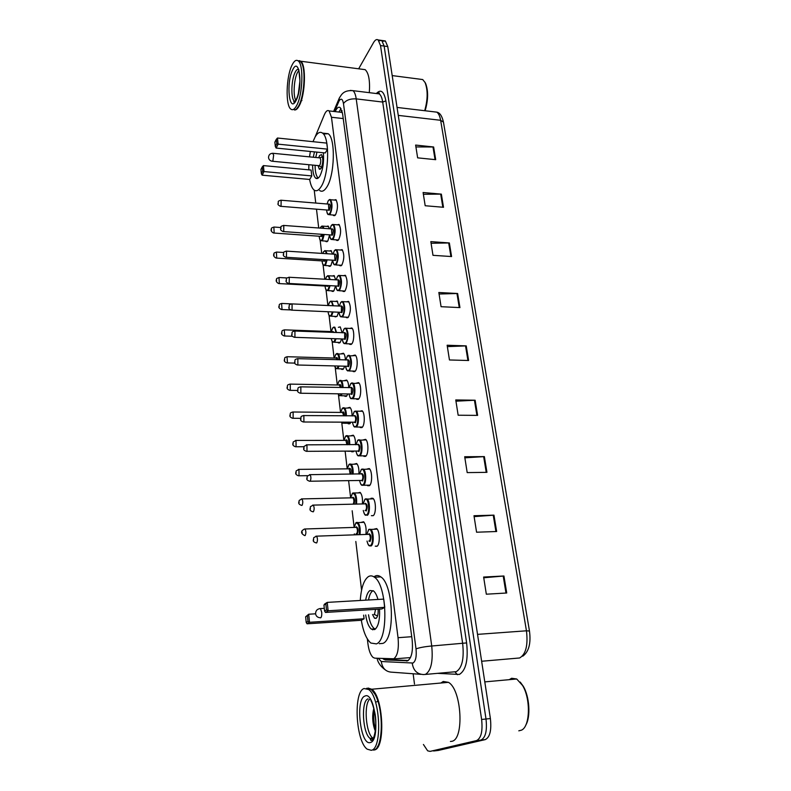 <?xml version="1.0" encoding="UTF-8"?>
<svg xmlns="http://www.w3.org/2000/svg" width="791" height="791" viewBox="0 0 791 791"><rect width="100%" height="100%" fill="white"/><g stroke="black" fill="none" stroke-linecap="round" stroke-linejoin="round"><path stroke-width="1.19" d="M361.378 522.317L363.603 521.783C365.739 524.245 366.52 528.447 365.926 534.39M357.868 492.941L360.083 492.378C362.021 494.513 362.792 498.36 362.397 503.916M356.257 480.533L355.693 480.542M354.467 464.06L356.632 463.516C358.382 465.365 359.144 468.865 358.906 474.027M353.844 451.097L351.639 451.75L351.145 451.236M351.135 435.703L353.241 435.188C354.823 436.79 355.564 439.954 355.466 444.7M350.868 422.246L350.008 423.571L347.724 423.264M347.862 407.859L349.909 407.375C351.333 408.759 352.044 411.607 352.054 415.918M347.803 393.958L346.676 396.044L344.372 395.807M344.649 380.53L346.636 380.066C347.911 381.262 348.604 383.803 348.702 387.679M344.718 366.193L343.403 369.011L341.089 368.843M341.485 353.686L343.423 353.241C344.56 354.279 345.212 356.523 345.38 359.974M341.643 338.944L340.189 342.473L338.33 342.889L337.856 342.365M338.588 312.208L337.035 316.4L335.157 316.884L334.692 316.37M335.562 285.956L333.931 290.781L332.042 291.345L331.577 290.831M332.566 260.18L330.885 265.618L328.987 266.26L328.522 265.736M329.61 234.858L327.889 240.889L325.981 241.601L325.526 241.087M363.326 439.895L365.59 439.361C368.576 441.21 368.715 454.034 365.768 456.249L363.376 455.834M359.856 411.241L362.051 410.737C364.948 412.526 365.027 425.034 362.159 427.377L359.737 427.041M356.444 383.121L358.58 382.636C361.368 384.367 361.408 396.568 358.62 399.05L356.177 398.783M353.093 355.515L355.159 355.05C357.868 356.731 357.858 368.655 355.149 371.256L352.687 371.058M366.866 469.093L369.199 468.539C372.284 470.447 372.482 483.608 369.446 485.684L367.073 485.199M374.232 529.11L376.605 528.586C379.907 530.632 380.234 544.534 377.01 546.284L375.25 546.195L377.218 546.116M371.019 498.281L372.868 498.271C376.061 500.248 376.318 513.774 373.194 515.683L371.384 515.663L373.283 515.613M349.81 328.413L351.807 327.978C354.427 329.6 354.378 341.247 351.738 343.966L349.76 344.372L349.266 343.838M346.577 301.806L348.515 301.391C351.026 306.028 350.986 311.288 348.386 317.171L346.389 317.666L345.904 317.132M343.393 275.683L345.272 275.278C347.694 279.777 347.645 284.978 345.103 290.87L343.096 291.434L342.612 290.9M340.268 250.015L342.088 249.63C344.431 254 344.352 259.132 341.87 265.034L339.853 265.687L339.369 265.153M337.203 224.812L338.963 224.436C341.218 228.678 341.129 233.75 338.706 239.663L336.669 240.395L336.195 239.851M334.188 200.044L335.888 199.678C338.064 203.801 337.965 208.814 335.592 214.737L333.545 215.548L333.08 215.004M393.206 658.952L410.489 657.588M367.35 638.92L367.904 643.597C368.833 650.597 370.603 655.235 373.194 657.509L374.835 658.171L393.75 658.774C397.596 655.927 399.03 648.897 398.041 637.694L331.469 117.256L329.096 110.918C327.494 109.85 325.902 111.126 324.33 114.754L315.134 136.932M372.601 629.784L372.314 629.063M314.225 190.127L315.757 203.06M316.489 209.18L318.714 227.996M320.147 240.098L321.719 253.387M323.064 264.738L324.775 279.233M326.03 289.803L327.889 305.553M329.046 315.322L330.974 331.567M332.121 341.297L334.109 358.036M335.255 367.736L337.292 384.98M338.439 394.65L340.545 412.418M341.702 422.196L343.848 440.369M345.123 451.137L347.219 468.845M348.613 480.651L350.65 497.846L352.41 493.317L354.427 493.011C356.257 495.077 356.959 498.765 356.543 504.055M352.183 510.759L354.141 527.3M355.821 541.469L361.576 590.145M338.38 327.326L340.259 326.891L342.108 332.774M335.335 301.43L337.144 301.015L338.874 306.068M332.329 275.98L334.089 275.584L335.681 279.836M329.382 250.974L331.083 250.599L332.527 254.079M326.475 226.404L328.136 226.038L329.392 228.777M382.745 658.537L385.217 659.931L407.721 660.772C411.686 657.934 413.159 650.914 412.131 639.711L342.612 113.894L340.199 107.606C338.548 106.528 336.907 107.813 335.295 111.462L335.226 111.62M358.659 68.807L373.53 42.595C375.122 39.876 376.664 38.986 378.138 39.936L380.511 45.562L481.62 719.474C482.856 731.26 481.155 738.3 476.508 740.594L430.096 751.381L427.664 750.837L423.422 744.479M414.484 684.037L413.139 673.764M382.537 41.261L385.355 40.964L387.758 46.57L490.39 718.554C491.646 730.301 489.926 737.321 485.229 739.615L438.254 750.451L433.587 750.985L480.879 740.099L430.096 751.381M490.39 718.554L486.01 719.009C487.266 730.785 485.555 737.815 480.879 740.099C485.555 737.815 487.266 730.785 486.01 719.009L384.139 46.066L486.01 719.009L481.62 719.474M378.929 40.776L381.756 40.45L384.139 46.066L381.756 40.45L378.138 39.936M338.914 112.045L341.02 108.555M408.215 660.515L389.39 659.605L387.471 658.765M415.928 146.938L433.626 146.978L415.631 145.069L417.638 157.854L435.703 159.683L433.626 146.978M423.373 194.27L441.358 194.131L423.096 192.51L425.182 205.739L443.504 207.282L441.358 194.131M431.085 243.272L449.357 242.946L430.828 241.621L432.984 255.325L451.582 256.551L449.357 242.946M439.074 294.025L457.633 293.501L438.837 292.502L441.071 306.7L459.947 307.6L457.633 293.501M483.746 577.766L503.936 575.996L483.627 577.044L486.327 594.199L506.724 593.003L503.936 575.996M474.125 516.632L493.96 515.149L473.977 515.732L476.577 532.214L496.649 531.512L493.96 515.149M464.861 457.821L484.369 456.605L464.693 456.743L467.194 472.603L486.949 472.346L484.369 456.605M455.952 401.195L475.124 400.216L455.754 399.949L458.157 415.226L477.616 415.384L475.124 400.216M447.36 346.626L466.225 345.885L447.142 345.242L449.456 359.964L468.618 360.508L466.225 345.885M438.254 750.451L437.65 750.521M512.815 679.311L515.208 679.123M520.211 682.06L523.247 686.212C529.545 696.564 530.87 717.042 525.699 725.258M509.256 679.667L511.639 678.263L516.721 678.985L522.544 685.461C530.82 698.779 530.158 726.593 521.467 730.162L518.797 730.825M367.993 688.032L371.681 689.238C383.348 696.584 385.741 748.741 374.321 749.957L373.5 750.076M440.874 683.019L443.257 681.466L448.428 682.346C461.667 689.327 464.564 739.941 451.641 741.335L450.415 741.464M367.746 688.358L371.048 689.297M372.166 690.236L375.023 694.182C382.478 706.521 383.912 738.428 377.297 747.001M366.579 688.308L371.127 689.287L374.796 693.954C383.961 708.874 383.23 749.028 373.767 750.016L373.441 750.095M364.107 688.536L368.636 689.515C380.244 696.871 382.607 749.087 371.246 750.303L367.202 749.176C355.643 741.207 353.241 691.413 364.107 688.536M373.283 738.389L372.828 738.082C365.61 733.247 363.573 702.626 370.148 698.977M373.827 708.321C372.116 715.064 372.334 721.946 374.489 728.966L375.389 731.131M375.587 729.529C373.767 723.468 373.312 716.933 374.242 709.923M375.409 731.013L375.053 730.053C372.937 723.231 372.541 716.013 373.856 708.4M376.694 701.874L377.9 700.915M360.271 600.468C361.131 588.029 363.801 580.11 368.27 576.698C370.257 575.452 372.314 575.63 374.44 577.222C387.066 584.875 388.796 639.85 376.397 643.884L370.841 643.043C366.441 639.257 363.267 631.663 361.309 620.273M374.588 576.382C376.595 575.136 378.681 575.314 380.827 576.906C393.602 584.529 395.362 639.375 382.824 643.409L379.275 643.676M379.551 609.11C379.937 620.006 378.316 626.828 374.667 629.587L371.365 629.122C368.675 626.798 366.787 622.082 365.689 614.993M365.66 600.161C366.5 595.099 367.924 591.895 369.941 590.531L373.451 590.887C375.26 592.33 376.773 595.188 377.979 599.44M326.485 609.891L325.843 603.889L323.954 605.095L324.587 611.067L326.485 609.891L328.127 610.781L325.467 612.432L381.806 608.971L384.772 607.34L383.744 599.113L327.227 602.386L328.127 610.781L384.772 607.34M305.642 616.772L306.216 622.507L307.946 621.429L307.373 615.665L305.642 616.772L308.698 614.231L309.508 622.29L307.066 623.802L361.358 620.273L364.078 618.77L363.642 615.121M372.769 629.834L372.452 629.053M323.954 605.095L324.577 604.077L327.227 602.386L325.843 603.889M307.946 621.429L309.508 622.29L364.078 618.77M307.373 615.665L308.698 614.231L315.579 613.806M307.066 623.802L306.216 622.507M325.467 612.432L324.587 611.067M368.527 599.993C369.357 595.247 370.732 592.232 372.66 590.956L373.194 590.699M372.531 614.558L374.509 618.216L376.002 618.404C377.633 617.118 378.335 614.053 378.128 609.199M375.418 629.063L374.044 628.38C371.454 626.146 369.615 621.627 368.527 614.815M373.876 614.478L374.44 614.439L375.557 609.357M424.816 82.056L425.617 83.441C428.425 90.916 428.257 100.022 425.123 110.76M419.794 79.179L422.72 79.555L425.064 82.531C427.961 90.174 427.832 99.567 424.688 110.71M299.255 60.64L300.728 61.233C306.364 64.724 305.356 94.979 299.255 105.737C297.604 108.851 295.982 110.256 294.39 109.939M362.248 69.272L365.175 69.657C368.744 73.039 370.129 80.712 369.318 92.666M298.425 60.927L300.007 61.134M301.203 62.252L301.935 63.488C306.018 70.893 304.228 96.156 298.998 105.5L296.585 108.861M297.96 60.729L300.264 61.174L301.757 63.231C305.88 70.706 304.07 96.245 298.79 105.678C297.386 108.367 295.982 109.781 294.578 109.929M292.047 65.089C294.153 60.848 296.2 59.444 298.187 60.897C303.784 64.397 302.775 94.673 296.714 105.44C294.647 109.306 292.69 110.532 290.841 109.118C285.343 105.48 286.134 76.529 292.047 65.089M295.824 100.358C292.957 95.978 293.916 79.268 297.426 72.594L298.751 70.518M299.918 81.107L298.375 93.368M301.944 100.546L301.153 100.497M298.85 91.183L299.809 83.658M312.989 141.678L315.075 137.041C317.596 132.661 320.078 131.355 322.52 133.106C330.015 137.644 329.007 175.058 321.087 186.706C318.644 190.572 316.291 191.659 314.037 189.978C312.05 188.307 310.586 184.797 309.647 179.458M323.43 134.025L328.156 133.709C335.74 138.247 334.731 175.582 326.723 187.2C324.251 191.056 321.868 192.144 319.584 190.463M323.361 152.762C324.083 162.165 322.896 169.966 319.811 176.156C318.377 178.469 316.993 179.122 315.668 178.133C313.671 176.215 312.653 171.855 312.623 165.072M313.276 157.231L314.462 151.872M276.761 143.735L276.296 139.354L274.863 142.162L275.327 146.523L276.761 143.735L278.135 144.15L276.118 148.055L325.269 152.95L327.504 149.143L326.752 143.102L277.473 138.02L278.135 144.15L327.504 149.143M308.806 169.838L308.866 164.716M309.518 156.865L310.369 151.467M262.691 171.143L262.266 166.891L260.941 169.482L261.366 173.733L262.691 171.143L263.996 171.568L262.137 175.177L309.706 179.458L311.783 175.918L311.09 170.045L263.403 165.606L263.996 171.568L311.783 175.918M262.266 166.891L263.403 165.606M262.137 175.177L261.366 173.733M276.296 139.354L277.473 138.02M276.118 148.055L275.327 146.523M318.061 165.586L319.307 169.145L321.166 168.256C323.232 162.748 323.351 158.19 321.492 154.581L319.613 155.52L318.714 157.765M318.279 178.024L318.051 177.866C316.123 176.017 315.134 171.825 315.085 165.309M315.738 157.478L316.964 152.129M272.46 161.255L318.872 165.665L319.861 165.181C320.968 162.244 321.027 159.812 320.039 157.893L319.534 157.844M341.979 110.789L341.89 112.164M389.469 658.854L390.003 659.635M411.735 636.706L398.041 637.694M343.235 118.571L331.469 117.256M378.286 658.33L381.292 661.523L413.031 663.026C415.73 661.128 416.719 656.421 416.026 648.887L343.472 103.572C342.592 98.826 341.129 97.946 339.092 100.932L334.534 111.541M350.294 90.401L352.954 90.658C354.516 91.914 355.604 94.653 356.217 98.885L431.728 646C433.171 661.177 431.125 670.61 425.578 674.308L423.907 674.555C417.252 674.377 413.357 670.58 412.22 663.165M376.338 93.526C380.817 88.829 384.001 91.281 385.889 100.902L466.621 642.925L431.728 646C424.747 646.633 419.517 647.592 416.026 648.887M339.27 98.153L338.548 102.059M466.621 642.925C468.361 659.832 465.948 670.333 459.383 674.446L437.799 673.359M425.123 674.456L456.288 671.658C462.082 667.98 464.218 658.646 462.676 643.647L382.696 102.059C382.043 97.866 380.896 95.138 379.255 93.892L376.575 93.556M476.508 740.594L485.229 739.615M380.511 45.562L387.758 46.57M420.842 674.327L392.326 672.221C386.008 672.043 382.34 668.484 381.292 661.523M343.472 103.572C346.062 100.121 350.304 98.559 356.217 98.885L382.696 102.059L385.889 100.902M327.108 241.68L325.981 241.601M454.993 671.925L457.406 674.723M341.03 112.292L341.85 110.384M407.207 660.93L406.525 660.989M389.39 659.605L385.217 659.931M481.64 661.256L519.647 657.974C525.867 654.286 528.141 645.229 526.45 630.803L529.476 631.03C531.087 643.409 528.843 651.794 522.752 656.204M397.052 107.428L436.78 112.144C439.845 112.648 442.07 115.99 443.464 122.18L440.636 120.291C439.895 116.119 438.61 113.4 436.78 112.144L433.794 111.788M477.537 634.372L526.45 630.803L440.636 120.291L398.269 115.387M465.543 345.894L467.926 360.488M474.432 400.236L476.914 415.384M483.657 456.625L486.238 472.356M493.248 515.188L495.917 531.532M503.205 576.046L505.983 593.052M456.961 293.491L459.264 307.57M448.685 242.926L450.91 256.511M440.696 194.111L442.841 207.222M432.984 146.948L435.05 159.614M364.977 696.06C374.845 690.751 380.817 740.702 370.346 742.522C360.389 746.15 355.09 698.671 364.977 696.06M372.353 739.17L370.059 738.379C362.486 733.257 360.914 700.559 368.092 698.858M324.3 608.338L320.464 608.566C317.31 608.872 315.678 610.573 315.569 613.687C315.995 616.13 317.468 617.484 319.999 617.731L320.711 617.84C321.581 617.01 321.907 615.141 321.69 612.224L320.464 608.566L319.544 608.635M295.073 101.416L294.321 101.06C290.702 98.697 291.246 79.693 295.142 72.307C296.338 69.905 297.525 68.936 298.701 69.381M292.621 70.023C299.354 55.044 303.21 87.346 296.131 100.368C289.348 114.369 285.848 83.035 292.621 70.023M320.039 157.893L273.073 153.306C270.196 153.286 268.673 154.71 268.525 157.557C268.841 159.574 270.008 160.791 272.015 161.216L272.905 160.711L273.656 155.105L272.618 153.266M369.061 529.298L370.761 529.327C373.827 531.255 374.123 544.307 371.137 545.948L369.496 545.869C368.655 545.82 367.825 544.208 367.004 541.054C367.894 544.673 369.061 546.126 370.544 545.404C374.202 543.249 372.156 526.796 368.626 529.841L366.826 534.36M368.873 540.985L369.466 540.965C370.613 538.8 370.564 536.585 369.308 534.321L368.646 534.291L369.1 533.717C371.216 535.023 371.533 537.613 370.059 541.499L368.893 540.985M316.697 542.913L316.103 542.883C311.792 541.449 313.632 540.115 313.73 537.662L316.578 536.14C317.705 538.453 317.745 540.718 316.697 542.913M315.906 536.179L368.754 534.34M313.533 539.047L313.651 540.174L313.533 539.047M365.422 498.903L367.073 498.943C370.03 500.802 370.267 513.497 367.37 515.297L365.116 514.674M363.296 510.462C364.117 514.14 365.274 515.574 366.777 514.763C370.366 512.39 368.359 496.254 364.898 499.507L363.148 503.907M364.977 503.818L365.363 503.303C367.439 504.45 367.746 506.991 366.302 510.937L365.106 510.422M365.066 510.422L365.709 510.403C366.836 508.227 366.797 506.052 365.59 503.857L364.888 503.877M313.394 511.767L312.791 511.757C308.5 510.413 310.418 508.742 310.438 506.645L313.305 505.103C314.393 507.328 314.423 509.552 313.394 511.767M312.663 505.123L365.056 503.877M310.27 507.941L310.388 509.048L310.27 507.941M361.843 469.093L363.445 469.132C366.302 470.932 366.48 483.291 363.662 485.239L361.952 485.288C361.141 485.209 360.35 483.608 359.589 480.483C360.419 484.211 361.566 485.625 363.079 484.715C366.609 482.124 364.641 466.314 361.24 469.745L359.549 474.017M361.349 473.938L361.695 473.473C363.731 474.471 364.038 476.963 362.614 480.958L361.428 480.513M309.479 474.689L310.102 474.669C311.14 476.825 311.16 479.01 310.171 481.225L362.031 480.434C363.138 478.248 363.099 476.103 361.942 473.987L361.269 473.997M310.171 481.225L309.548 481.244C305.326 479.623 307.185 478.674 307.224 476.231L310.102 474.669L361.527 473.868M307.066 477.448L307.185 478.535L307.066 477.448M358.333 439.845L359.885 439.895C362.654 441.635 362.772 453.678 360.034 455.764L358.293 455.873C357.532 455.883 356.771 454.291 355.99 451.088M356.039 451.088C356.8 454.855 357.937 456.239 359.46 455.24C362.931 452.452 360.993 436.939 357.651 440.557L356.019 444.69L357.69 440.3L366.104 439.895M357.789 444.631L358.105 444.216C360.103 445.066 360.399 447.518 359.005 451.552L357.809 451.137M306.948 451.325L358.422 451.038C359.5 448.843 359.48 446.727 358.363 444.69L357.71 444.69M306.997 451.285L306.364 451.335C302.192 449.743 304.06 448.596 304.07 446.401L306.957 444.819L306.997 451.285M303.932 447.548L304.041 448.626L303.932 447.548M306.364 444.839L357.967 444.572M356.474 426.843L354.704 427.021C353.963 427.061 353.221 425.479 352.47 422.256C353.251 426.062 354.378 427.417 355.901 426.329C359.312 423.353 357.413 408.136 354.131 411.923L352.559 415.918L354.16 411.676L356.385 411.201C359.065 412.892 359.144 424.629 356.474 426.843M354.299 415.878L354.576 415.512C356.543 416.224 356.83 418.627 355.456 422.71L354.249 422.325M303.813 421.999L354.882 422.196C355.93 420.001 355.92 417.915 354.843 415.937L354.22 415.937M303.892 421.919L303.25 421.999C299.107 420.328 301.005 419.388 300.976 417.144C300.847 416.491 301.806 415.967 303.873 415.552L303.892 421.919M300.857 418.231L300.966 419.279L300.857 418.231M354.892 411.152L362.565 411.261M303.299 415.562L354.467 415.829M351.511 382.982L352.954 383.052C355.545 384.673 355.574 396.133 352.984 398.466L351.194 398.713C350.482 398.832 349.76 397.25 349.019 393.967M349.058 393.967C349.76 397.814 350.888 399.148 352.42 397.952C355.762 394.798 353.903 379.868 350.68 383.823L349.167 387.689M350.878 387.669L351.115 387.343C353.043 387.926 353.33 390.279 351.985 394.412L350.769 394.047M300.728 393.236L350.69 393.997L351.412 393.898L351.392 387.728L350.799 387.719M300.847 393.117L300.194 393.226C296.101 391.594 298.009 390.536 297.95 388.45C297.841 387.748 298.81 387.214 300.847 386.839L300.847 393.117M297.831 389.479L297.94 390.507L297.831 389.479M300.293 386.839L351.036 387.62M348.188 355.347L349.582 355.416C352.084 360.043 352.084 365.116 349.563 370.623L347.743 370.939C346.636 370.356 345.924 368.774 345.627 366.213M345.667 366.213C346.349 370.099 347.457 371.394 348.999 370.119C352.292 366.777 350.462 352.124 347.289 356.237L345.835 359.984L347.318 356.029L355.663 355.584M347.516 359.984L347.714 359.697C349.612 360.152 349.899 362.466 348.564 366.638L347.348 366.302M297.713 365.007L347.279 366.253L348 366.124L348.01 360.043L347.437 360.024M297.851 364.869L297.198 364.997C293.115 363.247 295.073 362.446 294.974 360.291C294.875 359.569 295.844 359.035 297.871 358.669L297.851 364.869M294.875 361.26L294.984 362.268L294.875 361.26M297.347 358.669L347.674 359.935M344.935 328.206L346.27 328.275C348.683 332.774 348.663 337.777 346.191 343.294L344.362 343.68C343.334 343.245 342.651 341.682 342.305 338.973M342.345 338.973C342.997 342.889 344.095 344.164 345.637 342.79C348.871 339.29 347.081 324.903 343.956 329.165L342.562 332.784M344.214 332.803L344.382 332.566C346.24 332.902 346.527 335.166 345.212 339.369L343.996 339.072M294.746 337.322L343.917 339.023L344.658 338.864L344.678 332.863L344.134 332.843M294.914 337.144L294.252 337.302C290.228 335.522 292.176 334.801 292.057 332.655C291.988 331.904 292.957 331.36 294.954 331.034L294.914 337.144M291.968 333.584L292.077 334.573L291.968 333.584M294.46 331.024L344.352 332.764M341.732 301.569L343.007 301.638C345.341 305.988 345.301 310.932 342.889 316.459L341.04 316.924C340.051 316.548 339.388 314.986 339.052 312.227M339.082 312.227C339.705 316.182 340.792 317.428 342.335 315.965C345.519 312.297 343.769 298.177 340.694 302.587L339.349 306.087L340.713 302.399L343.007 301.638L348.999 301.925M340.97 306.117L341.099 305.919C342.938 306.137 343.215 308.371 341.93 312.603L340.703 312.346M291.839 310.151L340.634 312.297L341.376 312.109L341.415 306.176L340.891 306.157M292.037 309.934L291.375 310.121C287.36 308.332 289.338 307.531 289.199 305.534C289.14 304.753 290.109 304.209 292.097 303.902L292.037 309.934M289.12 306.414L289.219 307.383L289.12 306.414M291.622 303.882L341.079 306.117M338.578 275.397L339.814 275.476C342.058 279.698 342.009 284.582 339.646 290.119L337.787 290.653C336.857 290.406 336.215 288.844 335.849 285.966M335.888 285.966C336.482 289.961 337.549 291.177 339.102 289.625C342.236 285.798 340.506 271.936 337.49 276.494L336.195 279.866L337.5 276.306L339.814 275.476L345.756 275.812M337.787 279.915L337.886 279.767C339.695 279.866 339.962 282.051 338.696 286.332L337.47 286.105M288.992 283.475L337.401 286.055L338.143 285.828L338.212 279.974L337.708 279.955M289.209 283.218L288.537 283.445C284.562 281.596 286.56 280.973 286.391 278.916C285.966 278.412 286.925 277.859 289.288 277.265L289.209 283.218M286.322 279.747L286.421 280.696L286.322 279.747M288.834 277.245L337.866 279.945M335.493 249.699L336.669 249.778C338.835 253.881 338.766 258.697 336.462 264.253L334.593 264.856C333.673 264.619 333.051 263.067 332.714 260.18M332.744 260.19C333.308 264.214 334.366 265.4 335.918 263.759C339.003 259.784 337.312 246.169 334.336 250.856L333.1 254.119M334.662 254.178L334.731 254.069C336.501 254.069 336.768 256.215 335.522 260.526L334.296 260.328M286.184 257.293L334.227 260.279L334.979 260.031L334.583 254.218M286.441 257.006L285.759 257.263C281.814 255.384 283.821 254.702 283.643 252.774C283.227 252.24 284.187 251.686 286.53 251.123L286.441 257.006M283.574 253.565L283.672 254.504L283.574 253.565M286.095 251.103L334.731 254.227M333.337 238.842L331.449 239.525C330.589 239.396 329.985 237.844 329.629 234.858C330.193 238.922 331.241 240.088 332.793 238.348C335.829 234.235 334.168 220.867 331.241 225.682L330.065 228.826L331.251 225.514L333.584 224.535C335.671 228.52 335.592 233.286 333.337 238.842M331.627 228.836C333.377 228.728 333.634 230.834 332.408 235.174L331.182 235.016M283.445 231.575L331.113 234.967L331.864 234.69L331.508 228.935M283.712 231.259L283.03 231.545C279.104 229.637 281.141 228.975 280.934 227.106C280.538 226.542 281.497 225.989 283.811 225.445L283.712 231.259M280.874 227.857L280.973 228.777L280.874 227.857M332.447 224.456L339.438 224.98M283.405 225.415L331.656 228.945M329.461 199.658L330.549 199.737C332.566 203.603 332.467 208.32 330.262 213.877L328.374 214.638C327.523 214.519 326.93 212.967 326.604 209.981M326.634 209.981C327.138 214.074 328.176 215.211 329.728 213.392C332.714 209.14 331.083 196.01 328.196 200.944L327.069 203.989M328.581 204.048C330.302 203.831 330.559 205.907 329.343 210.268L328.127 210.149M280.746 206.322L328.057 210.099L328.809 209.793L328.492 204.098M281.042 205.976L280.36 206.293C276.514 204.137 278.442 204.108 278.284 201.893C277.908 201.29 278.867 200.736 281.151 200.222L281.042 205.976M278.224 202.615L278.323 203.514L278.224 202.615M280.756 200.202L328.641 204.118M356.336 522.456L357.898 522.485C359.935 524.898 360.637 528.942 360.004 534.597M359.252 534.617C359.846 526.895 358.719 523.029 355.871 523.019L354.17 527.379M355.93 527.29L356.316 526.776C358.313 528.002 358.61 530.524 357.216 534.321L356.098 533.816M356.069 533.816L356.642 533.796C357.73 531.671 357.68 529.525 356.494 527.34L305.039 528.981C306.107 531.206 306.147 533.401 305.158 535.556L304.594 535.547C301.628 533.965 300.857 532.284 302.271 530.494L304.436 529.011M302.202 532.897L302.083 531.799L302.202 532.897M354.358 533.876L354.566 534.785M352.905 492.981L360.597 492.892M355.812 504.075C356.138 496.718 354.991 493.218 352.371 493.584L350.72 497.846M352.45 497.747L352.806 497.272C354.526 497.737 354.961 500.021 354.091 504.114M301.391 498.913L301.974 498.894C303.002 501.039 303.032 503.205 302.063 505.37L301.49 505.37C297.287 503.738 299.067 502.305 299.196 500.426L301.974 498.894L353.004 497.806C354.131 499.872 354.18 501.978 353.132 504.144M299.136 502.73L299.028 501.652L299.136 502.73M349.543 464.05L351.016 464.09C352.667 465.869 353.359 469.201 353.112 474.106M352.4 474.116C352.509 467.174 351.352 464.04 348.93 464.713L347.338 468.836M349.039 468.756L349.355 468.331C350.818 468.262 351.333 470.2 350.917 474.135M298.405 469.399L298.968 469.379L299.028 475.757L298.454 475.786C294.262 474.135 296.111 472.721 296.17 470.922L298.968 469.379L348.95 468.826M296.131 473.147L296.022 472.089L296.131 473.147M350.156 474.145L349.197 468.707M346.24 435.653L347.664 435.703C349.147 437.225 349.83 440.231 349.721 444.71M347.822 451.127L345.954 451.137M349.019 444.71C348.95 438.234 347.793 435.455 345.558 436.365L344.016 440.369M345.697 440.31L345.974 439.915C347.219 439.559 347.783 441.16 347.654 444.72M295.468 440.429L296.022 440.419L296.061 446.707L295.468 446.757C291.315 445.086 293.194 443.711 293.214 441.981L296.022 440.419L345.598 440.369M293.184 444.117L293.075 443.079L293.184 444.117M346.942 444.72L345.845 440.261M342.997 407.77L344.372 407.83C345.697 409.135 346.359 411.824 346.369 415.878M345.054 422.216L344.471 423.047L342.8 423.234L341.761 422.196M341.88 422.206L344.174 422.216M345.677 415.868C345.449 409.876 344.303 407.434 342.236 408.542L340.753 412.418M342.404 412.378L342.651 412.032C343.719 411.498 344.293 412.773 344.362 415.858M292.601 412.012L293.125 412.002L293.135 418.192L292.541 418.281C288.399 416.57 290.346 415.206 290.307 413.574C290.168 412.942 291.098 412.418 293.125 412.002L342.315 412.437M290.297 415.631L290.188 414.613L290.297 415.631M343.68 415.858L342.562 412.329M339.814 380.402L341.139 380.461C342.325 381.588 342.958 383.961 343.057 387.58M342.088 393.869L341.178 395.47L339.487 395.727L338.044 393.799M338.123 393.809C338.855 395.49 339.695 395.886 340.624 394.976L341.317 393.859M342.374 387.57C342.019 382.093 340.891 379.977 338.983 381.232L337.559 384.98M339.181 384.96L339.398 384.653C340.298 384.03 340.862 384.999 341.079 387.55M289.773 384.11L290.277 384.11L290.277 390.22L289.664 390.329C285.551 388.589 287.538 387.264 287.459 385.701C287.341 385.019 288.28 384.495 290.277 384.11L339.092 385.009M287.459 387.679L287.351 386.68L287.459 387.679M340.397 387.541L339.329 384.92M336.679 353.528L337.965 353.587C339.013 354.546 339.616 356.622 339.784 359.816M339.082 366.045L337.955 368.398L336.244 368.725L334.553 365.936M334.613 365.936C335.354 368.349 336.284 369.002 337.401 367.904L338.36 366.035M339.102 359.796C338.647 354.843 337.549 353.043 335.789 354.408L334.415 358.046L335.819 354.2L343.897 353.755M336.017 358.036L336.195 357.769C336.946 357.117 337.48 357.779 337.787 359.767M287.004 356.731L287.459 362.762L286.846 362.901C282.783 361.161 284.76 359.816 284.671 358.333C284.562 357.631 285.502 357.097 287.479 356.731L335.928 358.086M284.671 360.241L284.572 359.262L284.671 360.241M337.104 359.747L336.155 357.997M333.604 327.128L334.84 327.187L336.551 332.566M336.066 338.756L334.781 341.811L333.051 342.206C332.378 342.127 331.765 340.921 331.221 338.588M331.271 338.588C331.963 341.682 332.952 342.592 334.237 341.326L335.374 338.726M335.868 332.536C335.335 328.117 334.267 326.624 332.655 328.067L331.33 331.587M332.902 331.587L334.494 332.487M284.276 329.847L284.701 335.799L284.078 335.967C279.777 333.762 282.189 332.714 281.922 331.459C281.833 330.727 282.773 330.193 284.74 329.857L332.813 331.637M281.932 333.308L281.833 332.339L281.932 333.308M333.772 332.457L333.031 331.567M330.589 301.193L331.775 301.252L333.357 305.81M333.07 311.961L331.666 315.698L329.926 316.163C329.175 316.173 328.542 314.699 328.028 311.743M328.067 311.743C328.67 315.471 329.689 316.627 331.122 315.214L332.398 311.931M332.675 305.781C332.072 301.905 331.043 300.709 329.58 302.192L328.305 305.573M330.796 311.862L329.639 311.812M329.847 305.623L331.132 305.702M281.606 303.447L281.991 309.33L281.369 309.528C277.097 307.284 279.53 306.295 279.233 305.069C279.154 304.317 280.093 303.784 282.051 303.457L291.493 303.892M279.253 306.859L279.154 305.909L279.253 306.859M327.612 275.713L328.759 275.782L330.193 279.539M330.094 285.66L328.611 290.05L326.851 290.584C326.1 290.623 325.477 289.101 324.992 286.016C325.585 289.901 326.604 291.078 328.067 289.565L329.432 285.63M329.521 279.5C328.868 276.188 327.879 275.278 326.545 276.781L325.506 279.272L326.564 276.603L328.759 275.782L334.563 276.108M328.077 285.551L327.692 286.362L326.535 286.144M279.114 283.583L326.456 286.095L327.355 285.521M278.976 277.522L279.332 283.336L278.699 283.564C276.356 282.357 275.654 280.884 276.593 279.154C276.168 278.659 277.107 278.125 279.401 277.532L287.054 277.957M276.613 280.884L276.524 279.955L276.613 280.884M324.696 250.668L325.793 250.747L327.069 253.733M327.148 259.834L325.605 264.847L323.835 265.45C323.084 265.499 322.481 263.986 322.026 260.901C322.59 264.817 323.598 265.974 325.071 264.372L326.505 259.794M326.386 253.684C325.694 250.955 324.765 250.322 323.578 251.805L322.807 253.456M325.269 259.725L324.696 261.218L323.539 261.04M276.474 258.084L323.46 260.99L324.607 259.675M276.395 252.052L276.721 257.807L276.079 258.064C273.765 256.828 273.073 255.374 273.993 253.693C273.597 253.179 274.526 252.636 276.801 252.072L283.742 252.517M274.022 255.364L273.933 254.455L274.022 255.364M321.818 226.068L322.876 226.137L323.974 228.381M324.241 234.472L322.649 240.088L320.869 240.761C320.236 241.008 319.653 239.495 319.119 236.212M319.149 236.212C319.653 240.157 320.652 241.295 322.125 239.614L323.598 234.433M323.262 228.332C322.57 226.196 321.7 225.84 320.652 227.264L320.207 228.105M322.431 234.344L321.749 236.509L320.602 236.361M273.884 233.029L320.513 236.311L321.789 234.304M273.864 227.027L274.151 232.722L273.508 233.009C271.224 231.753 270.532 230.31 271.451 228.688C271.056 228.144 271.985 227.6 274.25 227.057L280.785 227.531M271.481 230.3L271.392 229.41L271.481 230.3M351.639 451.75L353.261 451.75M348.218 423.778L349.77 423.788M344.866 396.321L346.349 396.34M341.564 369.357L342.997 369.397M338.33 342.889L339.695 342.928M332.042 291.345L333.288 291.414M328.987 266.26L330.173 266.33M363.89 456.367L365.65 456.358M360.251 427.565L361.942 427.575M356.682 399.307L358.303 399.336M353.191 371.582L354.734 371.622M367.597 485.723L369.427 485.694M349.76 344.372L351.234 344.421M346.389 317.666L347.803 317.725M343.096 291.434L344.441 291.503M339.853 265.687L341.139 265.756M336.669 240.395L337.895 240.474M333.545 215.548L334.712 215.636M388.233 658.794L388.895 659.526M341.949 110.691L341.247 112.312M342.374 112.441L329.096 110.918M377.01 93.615C378.859 92.745 379.621 92.656 379.294 93.338L379.255 93.892L352.954 90.658C343.254 90.036 341.455 94.801 339.299 98.104L333.624 111.442M377.05 658.27C377.89 662.611 380.629 666.477 385.276 669.878M387.728 658.962L383.566 659.289M443.464 122.18L529.466 631M385.355 40.964L381.756 40.45M523.247 686.212L522.544 685.461M484.794 681.891L516.721 678.985M371.681 689.238L448.428 682.346M368.636 689.515L371.127 689.287M370.93 700.065L370.959 700.46C370.86 701.439 371.711 700.015 374.687 712.029C377.772 725.258 373.935 742.324 370.821 740.346L370.059 738.379L372.828 738.082M374.489 728.966L375.053 730.053M374.44 577.222L380.827 576.906M371.365 629.122L374.894 628.885M374.509 618.216L376.407 618.097M374.222 614.449L377.534 615.981M425.617 83.441L425.064 82.531M392.198 75.59L422.72 79.555M300.728 61.233L365.175 69.657M298.187 60.897L300.264 61.174M298.83 69.746L299.927 80.751C299.651 88.681 298.395 95.019 296.17 99.745C294.865 101.861 294.044 102.573 293.708 101.881L294.321 101.06L295.28 101.169M322.52 133.106L328.156 133.709M315.668 178.133L317.814 178.331M319.307 169.145L320.256 169.234M319.88 157.804L322.51 156.727M319.129 165.774L321.591 167.395M366.777 534.36L368.675 529.545L377.139 529.12M365.689 515.277C364.859 515.248 364.048 513.646 363.257 510.462M363.109 503.907L364.938 499.22L373.392 498.805M359.51 474.017L361.279 469.478L369.713 469.063M363.652 485.259L369.931 485.15M359.925 455.863L366.154 455.824M356.276 427.021L362.456 427.051M349.128 387.689L350.71 383.595L359.084 383.17M352.687 398.733L358.827 398.822M349.177 370.969L355.258 371.117M342.523 332.784L343.986 328.967L346.27 328.275L352.302 328.512M345.736 343.729L351.768 343.927M342.355 316.983L348.337 317.231M339.032 290.722L344.975 291.029M333.07 254.119L334.356 250.678L336.669 249.778L342.572 250.174M335.78 264.936L341.672 265.292M332.586 239.604L338.439 240.009M327.039 203.979L328.216 200.785C329.214 199.559 329.995 199.213 330.549 199.737L336.363 200.222M329.452 214.727L335.255 215.182M364.117 522.297L355.92 522.732L354.131 527.389M354.319 533.876L354.516 534.785M357.137 464.03L348.96 464.455L347.298 468.836M299.008 475.777L307.531 475.668M353.745 435.703L345.588 436.128L343.976 440.369M347.674 451.256L353.755 451.226M296.002 446.757L303.912 446.727M350.403 407.889L342.266 408.314L340.713 412.418M344.243 423.244L350.275 423.274M293.056 418.281L300.629 418.33M347.12 380.58L339.013 381.015L337.52 384.98M340.872 395.747L346.853 395.836M290.159 390.339L297.604 390.457M337.569 368.754L343.502 368.903M287.321 362.911L294.816 363.109M334.84 327.187L332.675 327.87L331.3 331.587M334.316 342.246L340.209 342.444M284.533 335.987L292.363 336.264M337.619 301.539L331.775 301.252L329.6 302.014L328.275 305.573M331.132 316.212L336.976 316.469M281.804 309.548L290.633 309.934M328.008 290.643L333.812 290.94M331.548 251.123L325.793 250.747L323.588 251.637L322.768 253.456M324.943 265.519L330.697 265.865M328.591 226.562L322.876 226.137L320.662 227.096L320.157 228.105M321.927 240.83L327.642 241.225"/></g></svg>
